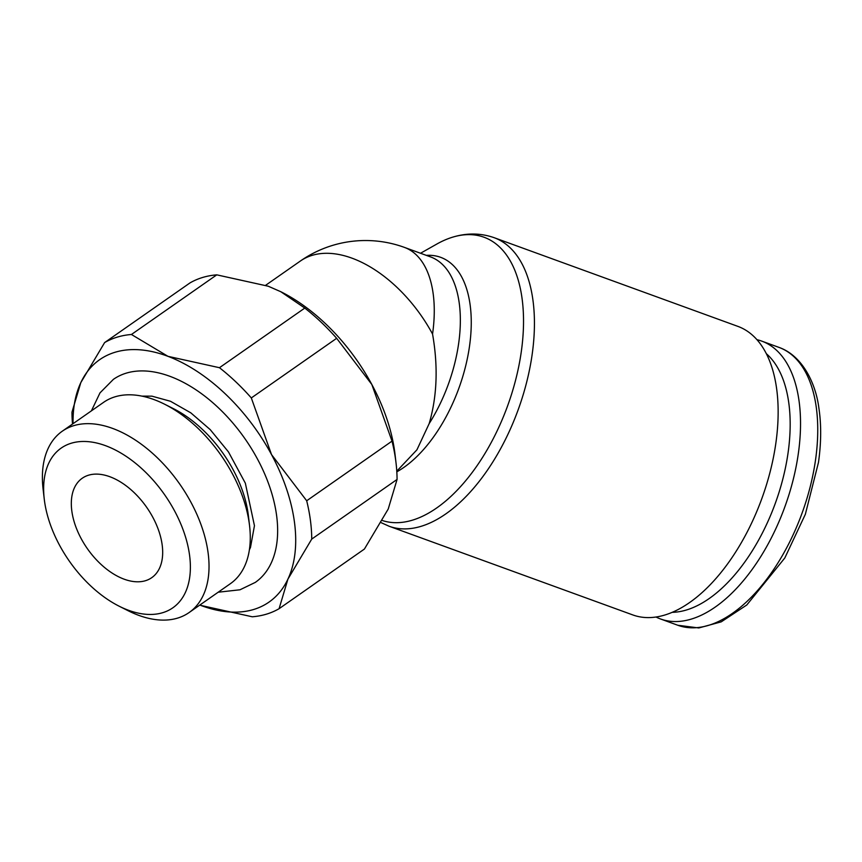 <?xml version="1.0" encoding="UTF-8"?>
<svg xmlns="http://www.w3.org/2000/svg" width="862" height="862" viewBox="0 0 862 862"><rect width="100%" height="100%" fill="white"/><g stroke="black" fill="none" stroke-linecap="round" stroke-linejoin="round"><path stroke-width="1.29" d="M44.264 499.141L43.1 489.153A110.638 65.943 55 0 1 62.312 431.183L103.591 402.338A110.638 65.943 55 0 1 115.142 396.779A110.638 65.943 55 0 1 164.631 404.224A110.638 65.943 55 0 1 249.56 525.745A110.638 65.943 55 0 1 230.348 583.714L189.08 612.559A110.638 65.943 55 0 1 177.518 618.129A110.638 65.943 55 0 1 128.039 610.684L119.064 606.158A97.428 58.066 55 0 1 44.264 499.141A97.428 58.066 55 0 1 71.363 443.197A97.428 58.066 55 0 1 174.426 510.638A97.428 58.066 55 0 1 162.638 612.71A97.428 58.066 55 0 1 119.064 606.158M62.312 431.183A110.638 65.943 55 0 1 73.873 425.623A110.638 65.943 55 0 1 185.61 493.021A110.638 65.943 55 0 1 189.08 612.559M252.264 616.783A159.233 94.906 -125 0 0 266.433 614.164A159.233 94.906 -125 0 0 279.083 608.701L287.919 579.124A147.855 88.129 55 0 1 253.622 609.499A147.855 88.129 55 0 1 200.771 605.404L252.264 616.783M104.625 342.58L80.812 382.62A147.855 88.129 55 0 1 115.109 352.246A147.855 88.129 55 0 1 167.961 356.329L131.433 334.488A159.233 94.906 -125 0 0 117.264 337.117A159.233 94.906 -125 0 0 104.625 342.58L189.952 282.941A159.233 94.906 55 0 1 202.592 277.478A159.233 94.906 55 0 1 216.771 274.849L268.265 286.227L280.807 291.722L304.792 308.068A159.233 94.906 55 0 1 336.654 338.303L371.824 384.484A147.855 88.129 -125 0 0 281.54 292.089L280.807 291.722M756.955 339.693A147.855 78.431 110 0 1 761.717 341.104A147.855 78.431 110 0 1 793.029 480.328A147.855 78.431 110 0 1 691.313 619.088A147.855 78.431 110 0 1 660.583 618.991A147.855 78.431 110 0 1 656.025 617.02M766.329 353.679A140.463 74.509 110 0 1 779.237 491.674A140.463 74.509 110 0 1 686.421 609.994A140.463 74.509 110 0 1 672.198 612.332M420.527 253.256L436.765 244.086A150.494 79.832 110 0 1 452.744 237.136A150.494 79.832 110 0 1 453.434 236.931C467.398 232.837 480.964 233.085 494.12 237.675L737.84 326.364A153.544 81.448 110 0 1 770.359 470.932A153.544 81.448 110 0 1 664.731 615.048A153.544 81.448 110 0 1 632.827 614.94L389.107 526.24L381.112 522.652M453.434 236.931A150.494 79.832 110 0 1 521.262 351.911A150.494 79.832 110 0 1 412.37 520.185A150.494 79.832 110 0 1 382.319 520.508M426.345 255.367A116.779 61.945 110 0 1 469.499 346.298A116.779 61.945 110 0 1 396.822 471.816M429.179 423.598C437.12 396.304 438.241 366.458 432.552 334.047A113.73 60.329 110 0 0 404.407 247.383L430.494 256.887A113.73 60.329 110 0 1 458.638 343.539A113.73 60.329 110 0 1 429.179 423.598L416.928 449.813L396.779 471.169M145.409 580.729A60.663 36.161 55 0 1 84.153 543.771A60.663 36.161 55 0 1 82.246 478.238A60.663 36.161 55 0 1 88.581 475.188A60.663 36.161 55 0 1 149.848 512.136A60.663 36.161 55 0 1 151.744 577.669A60.663 36.161 55 0 1 145.409 580.729M91.415 410.84L99.992 392.878L113.407 379.345A123.859 73.83 55 0 1 126.348 373.117A123.859 73.83 55 0 1 257.372 458.853A123.859 73.83 55 0 1 255.314 582.389L240.002 589.78L218.183 592.216M73.065 423.673A147.855 88.129 55 0 1 80.812 382.62L71.966 412.187A159.233 94.906 -125 0 0 72.527 424.05M200.771 605.404A147.855 88.129 55 0 1 199.833 605.049L200.771 605.404M271.519 454.586A147.855 88.129 55 0 1 287.919 579.124L311.732 539.084A159.233 94.906 -125 0 0 306.689 500.768L271.519 454.586L251.316 397.942A159.233 94.906 -125 0 0 219.454 367.708L167.961 356.329A147.855 88.129 55 0 1 271.519 454.586M396.046 463.088L395.044 454.489A147.855 88.129 -125 0 0 371.824 384.484L392.016 441.128A159.233 94.906 55 0 1 396.046 463.088A159.233 94.906 55 0 1 397.07 479.444L388.223 509.022L364.41 549.051L279.083 608.701M131.433 334.488L216.771 274.849M311.732 539.084L397.07 479.444M392.016 441.128L306.689 500.768M251.316 397.942L336.654 338.303M304.792 308.068L219.454 367.708M164.631 404.224L173.607 408.75A97.428 58.066 55 0 1 248.396 515.756L249.56 525.745M265.668 285.279L300.353 261.046A113.73 67.796 55 0 1 312.227 255.324A113.73 67.796 55 0 1 432.552 334.047M815.517 460.028A147.855 78.431 110 0 1 708.532 625.359A147.855 78.431 110 0 1 677.801 625.252L698.813 627.956L721.235 621.847L746.794 604.984L784.819 557.962L805.356 514.269L818.48 462.388C821.249 442.82 821.389 424.75 818.9 408.168C815.667 382.631 801.962 355.413 778.925 347.375A147.855 78.431 110 0 1 815.517 460.028M494.12 237.675A153.544 81.448 110 0 1 532.123 354.67A153.544 81.448 110 0 1 421.012 526.348A153.544 81.448 110 0 1 389.107 526.24M761.717 341.104L778.925 347.375M141.939 396.121L151.906 396.154L170.482 401.272L190.814 412.844L210.22 429.621L228.441 451.882L245.347 483.183L254.452 525.712L250.486 547.435L249.377 549.837M404.407 247.383A113.73 113.73 0 0 0 300.353 261.046M660.583 618.991L677.801 625.252"/></g></svg>
